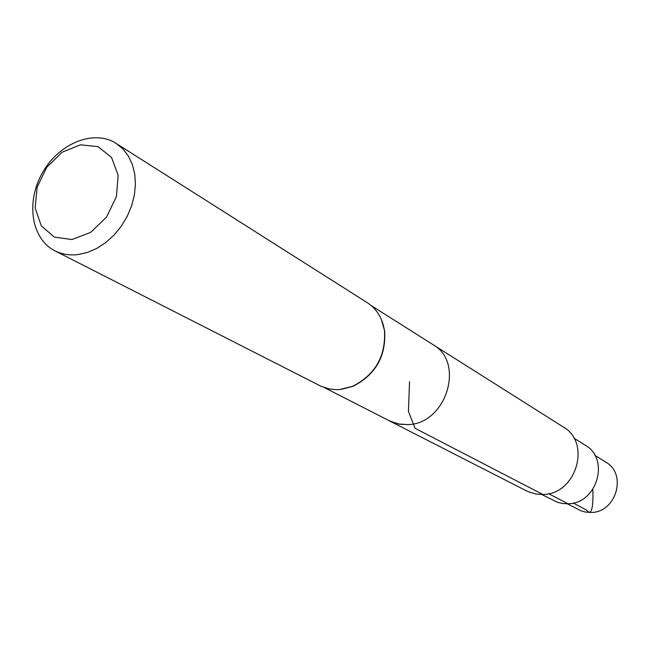 <?xml version="1.0" encoding="UTF-8"?>
<svg xmlns="http://www.w3.org/2000/svg" width="650" height="650" viewBox="0 0 650 650"><rect width="100%" height="100%" fill="white"/><g stroke="black" fill="none" stroke-linecap="round" stroke-linejoin="round"><path stroke-width="0.97" d="M371.321 305.662L432.989 344.638C465.311 362.367 446.249 424.052 407.948 424.596L398.385 423.987L389.521 420.907L527.784 491.546L535.673 494.016L542.856 494.463L415.09 428.293L408.436 411.442L409.524 381.786M341.372 389.35L353.129 386.271C375.627 374.676 386.132 356.249 384.646 330.98L381.298 319.296M71.996 239.525L54.364 237.12L41.267 225.826L35.165 207.992L37.148 187.151L46.759 167.294L62.148 152.214L80.421 144.812L98.053 146.64L111.564 157.479L118.162 175.321L116.399 196.625L106.559 217.051L90.659 232.383L71.996 239.525M78.057 254.564C69.582 255.564 61.839 254.304 54.836 250.778C31.159 238.924 25.699 201.703 42.542 172.616C58.987 143.309 93.795 129.033 116.058 143.366L122.834 148.874L128.334 155.992L132.356 164.474L134.753 174.054L135.436 184.413L134.355 195.187L131.56 206.009L127.132 216.507L121.217 226.306L114.034 235.081L105.82 242.507L96.882 248.357L87.522 252.411L78.057 254.564M116.058 143.366L367.323 302.713C376.781 308.945 382.484 318.232 384.451 330.566C385.946 356.037 375.351 374.619 352.674 386.311L339.56 389.537L336.602 389.659L329.379 388.984L321.254 386.384L54.836 250.778M573.885 438.124L585.293 445.258C610.188 458.916 596.944 503.961 567.905 503.758L562.632 503.514L557.538 502.304L541.759 494.496M594.913 455.406L605.792 462.142C627.421 473.899 616.184 512.679 591.069 512.452L585.553 512.078L581.165 510.843L567.336 503.782M324.561 387.709L390.723 421.493L399.717 424.231L407.948 424.596C446.249 424.052 465.311 362.367 432.989 344.638L563.241 426.961C591.646 442.683 576.152 494.609 542.856 494.463M592.792 489.45C593.434 503.368 592.207 517.701 586.625 510.104L573.251 503.027M567.905 503.758L548.649 493.675M384.646 330.98L384.451 330.566M353.129 386.271L352.674 386.311"/></g></svg>
